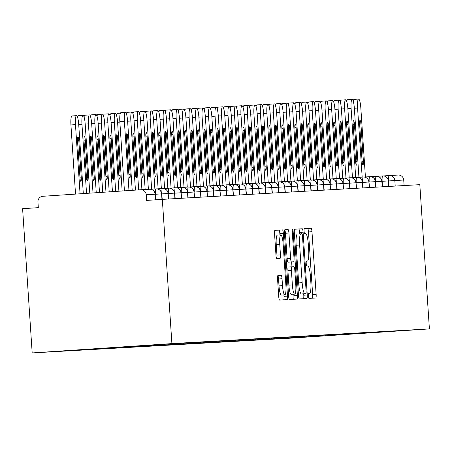 <?xml version="1.0" encoding="UTF-8"?>
<svg xmlns="http://www.w3.org/2000/svg" width="452" height="452" viewBox="0 0 452 452"><rect width="100%" height="100%" fill="white"/><g stroke="black" fill="none" stroke-linecap="round" stroke-linejoin="round"><path stroke-width="0.68" d="M308.377 295.975A2.446 0.446 86.2 0 0 308.987 298.388L315.739 298.004A3.497 0.638 86.2 0 0 315.745 298.004A3.497 0.638 86.2 0 0 316.146 294.478L311.976 231.712A3.497 0.638 86.2 0 0 311.112 228.26L304.354 228.65A2.446 0.446 86.2 0 0 304.072 231.113A2.446 0.446 86.2 0 0 304.676 233.531L305.552 233.481A11.181 2.04 86.2 0 1 308.326 244.521L308.676 249.753A11.181 2.04 86.2 0 1 307.383 261.024L306.507 261.075A2.446 0.446 86.2 0 0 306.224 263.544A2.446 0.446 86.2 0 0 306.829 265.957L307.705 265.912A11.181 2.04 86.2 0 1 310.484 276.952L310.829 282.184A11.181 2.04 86.2 0 1 309.541 293.455A11.181 2.04 86.2 0 0 309.541 293.455L308.659 293.506A2.446 0.446 86.2 0 0 308.377 295.975M277.957 275.483L277.957 275.483A3.497 0.638 86.2 0 0 277.556 279.008L278.726 296.619A3.497 0.638 86.2 0 0 279.59 300.066L287.093 299.636A3.497 0.638 86.2 0 0 287.099 299.636A3.497 0.638 86.2 0 0 287.5 296.116L283.331 233.351A3.497 0.638 86.2 0 0 282.466 229.898L274.963 230.328A3.497 0.638 86.2 0 0 274.957 230.328A3.497 0.638 86.2 0 0 274.556 233.848L275.969 255.12A3.497 0.638 86.2 0 0 276.839 258.572L280.048 258.386A3.497 0.638 86.2 0 0 280.455 254.866L279.754 244.317A9.351 1.706 86.2 0 1 280.828 234.893A9.351 1.706 86.2 0 1 283.155 244.12L285.896 285.444A9.351 1.706 86.2 0 1 284.822 294.868A9.351 1.706 86.2 0 1 282.494 285.636L282.037 278.748A3.497 0.638 86.2 0 0 281.172 275.302L277.957 275.483M307.383 261.024L306.473 261.087L307.383 261.024M419.818 184.665L429.4 328.898L171.901 343.605L162.319 199.372L419.818 184.665M298.501 295.489A3.497 0.638 86.2 0 0 299.371 298.936L306.868 298.512A3.497 0.638 86.2 0 0 306.874 298.512A3.497 0.638 86.2 0 0 307.275 294.986L303.106 232.221A3.497 0.638 86.2 0 0 302.241 228.768L294.738 229.198A3.497 0.638 86.2 0 0 294.732 229.198A3.497 0.638 86.2 0 0 294.331 232.718L298.501 295.489M293.15 231.74L297.388 295.551A3.497 0.638 86.2 0 1 296.987 299.071A3.497 0.638 86.2 0 0 296.987 299.071L289.478 299.501A3.497 0.638 86.2 0 1 288.613 296.054L284.444 233.283A3.497 0.638 86.2 0 1 284.845 229.763A3.497 0.638 86.2 0 0 284.845 229.763L288.06 229.576A3.497 0.638 86.2 0 1 288.924 233.029L290.619 258.482A3.497 0.638 86.2 0 0 291.483 261.934L293.614 261.815A3.497 0.638 86.2 0 0 294.02 258.29L292.258 231.791L293.15 231.74A2.446 0.446 86.2 0 0 292.54 229.322A2.446 0.446 86.2 0 0 292.258 231.791M162.319 199.372L146.601 200.422L146.222 194.739A5.339 5.249 -93.3 0 0 140.629 189.761L42.827 196.287A5.339 5.249 -93.3 0 0 37.94 201.965L38.318 207.649L22.6 208.7L32.182 352.933L171.901 343.605M32.182 352.933L289.681 338.22L429.4 328.898M325.4 335.198L324.948 335.847L386.042 331.627L155.686 344.791L79.959 349.763M324.948 335.847L316.722 336.316L317.287 335.661M305.891 337.006L316.722 336.316M305.897 337.039L313.095 336.525L310.247 336.689L310.812 336.034M299.416 337.378L310.247 336.689M299.416 337.412L306.62 336.893L303.767 337.056L304.332 336.401M292.936 337.746L303.767 337.056M292.941 337.78L300.139 337.265L297.292 337.429L297.857 336.774M286.461 338.119L297.292 337.429M286.461 338.152L293.659 337.633L290.811 337.797L291.376 337.141M279.98 338.486L290.811 337.797M279.98 338.52L287.184 338.006L284.331 338.169L284.896 337.514M273.505 338.859L284.331 338.169M273.505 338.893L280.703 338.373L277.856 338.537L278.421 337.881M267.025 339.226L277.856 338.537M267.025 339.26L274.228 338.746L271.375 338.91L271.94 338.254M260.544 339.599L271.375 338.91M260.55 339.633L267.748 339.113L264.9 339.277L265.465 338.621M254.069 339.966L264.9 339.277M254.069 340L261.273 339.486L258.42 339.65L258.985 338.994M247.589 340.339L258.42 339.65M247.594 340.373L254.792 339.853L251.945 340.017L252.51 339.362M241.114 340.706L251.945 340.017M241.114 340.74L248.317 340.226L245.464 340.39L246.029 339.729M234.633 341.079L245.464 340.39M234.639 341.113L241.837 340.593L238.989 340.757L239.554 340.102M228.158 341.446L238.989 340.757M228.158 341.48L235.362 340.966L232.509 341.13L233.074 340.469M221.678 341.819L232.509 341.13M221.683 341.853L228.881 341.333L226.028 341.497L226.599 340.842M215.203 342.187L226.028 341.497M215.203 342.221L222.401 341.706L219.553 341.87L220.118 341.209M208.722 342.559L219.553 341.87M208.722 342.593L215.926 342.074L213.073 342.237L213.638 341.582M202.242 342.927L213.073 342.237M202.247 342.961L209.445 342.446L206.598 342.61L207.163 341.949M195.767 343.3L206.598 342.61M195.767 343.334L202.971 342.814L200.117 342.978L200.682 342.322M189.286 343.667L200.117 342.978M189.292 343.701L196.49 343.187L193.642 343.351L194.207 342.689M182.811 344.04L193.642 343.351M182.811 344.074L190.015 343.554L187.162 343.718L187.727 343.062M176.331 344.407L187.162 343.718M176.337 344.441L183.535 343.927L180.687 344.091L181.252 343.43M169.856 344.774L180.687 344.091M169.856 344.814L177.06 344.294L174.206 344.458L174.771 343.802M163.375 345.147L174.206 344.458M163.381 345.181L170.579 344.667L167.732 344.831L168.297 344.17M156.9 345.514L167.732 344.831M156.9 345.554L164.099 345.034L161.251 345.198L161.816 344.543M150.42 345.887L161.251 345.198M150.42 345.921L157.624 345.407L154.77 345.571L155.335 344.91M143.945 346.255L154.77 345.571M143.945 346.294L151.143 345.774L148.296 345.938L148.861 345.283M137.464 346.627L148.296 345.938M137.464 346.661L144.668 346.147L141.815 346.311L142.38 345.65M130.984 346.995L141.815 346.311M130.99 347.034L138.188 346.514L135.34 346.678L135.899 346.029M124.509 347.368L135.34 346.678M124.509 347.402L131.713 346.887L128.86 347.051L129.362 346.464M118.028 347.735L128.86 347.051M118.034 347.774L125.232 347.255L122.385 347.418L122.825 346.904M111.554 348.108L122.385 347.418M111.554 348.142L118.757 347.628L115.904 347.791L116.294 347.339M105.073 348.475L115.904 347.791M105.079 348.515L112.277 347.995L109.429 348.159L109.757 347.774M98.598 348.848L109.429 348.159M98.598 348.882L105.802 348.368L102.949 348.532L103.225 348.209M92.118 349.215L102.949 348.532M92.123 349.255L99.321 348.735L96.688 348.645M85.643 349.588L96.474 348.899M85.643 349.622L92.841 349.108L90.151 349.085M79.162 349.955L89.993 349.272M79.162 349.995L83.62 349.52M72.687 350.328L83.513 349.639M72.687 350.362L79.885 349.848M99.321 348.735L99.564 348.452M105.802 348.368L106.101 348.017M112.277 347.995L112.633 347.582M118.757 347.628L119.17 347.147M125.232 347.255L125.701 346.712M131.713 346.887L132.238 346.272M138.188 346.514L138.753 345.859M144.668 346.147L145.233 345.486M151.143 345.774L151.714 345.113M157.624 345.407L158.194 344.746M164.099 345.034L164.669 344.373M170.579 344.667L171.15 344.006M177.06 344.294L177.625 343.633M183.535 343.927L184.105 343.266M190.015 343.554L190.58 342.893M196.49 343.187L197.061 342.526M202.971 342.814L203.536 342.153M209.445 342.446L210.016 341.785M215.926 342.074L216.491 341.413M222.401 341.706L222.972 341.045M228.881 341.333L229.452 340.672M235.362 340.966L235.927 340.305M241.837 340.593L242.408 339.932M248.317 340.226L248.882 339.565M254.792 339.853L255.363 339.198M261.273 339.486L261.838 338.825M267.748 339.113L268.318 338.458M274.228 338.746L274.793 338.085M280.703 338.373L281.274 337.717M287.184 338.006L287.755 337.345M293.659 337.633L294.229 336.977M300.139 337.265L300.71 336.604M306.62 336.893L307.185 336.237M404.094 185.563L403.726 180.032L394.833 180.534L395.201 186.071M389.336 175.551L398.133 175.048A5.339 5.249 86.7 0 1 398.178 175.048A5.339 5.249 86.7 0 1 403.726 180.032M313.095 336.525L313.665 335.864M388.692 186.444L388.324 180.907A5.339 5.249 -93.3 0 0 382.776 175.924A5.339 5.249 -93.3 0 0 382.731 175.93L377.064 176.308M382.211 186.812L381.844 181.28A5.339 5.249 -93.3 0 0 376.301 176.297A5.339 5.249 -93.3 0 0 376.25 176.297L370.583 176.675M375.736 187.184L375.369 181.647A5.339 5.249 -93.3 0 0 369.821 176.664A5.339 5.249 -93.3 0 0 369.776 176.67L364.109 177.048M369.256 187.552L368.888 182.02A5.339 5.249 -93.3 0 0 363.346 177.037A5.339 5.249 -93.3 0 0 363.295 177.037L357.628 177.416M362.781 187.925L362.408 182.388A5.339 5.249 -93.3 0 0 356.814 177.41L351.153 177.789M356.3 188.292L355.933 182.761A5.339 5.249 -93.3 0 0 350.39 177.777A5.339 5.249 -93.3 0 0 350.34 177.777L344.673 178.156M349.82 188.665L349.452 183.128A5.339 5.249 -93.3 0 0 343.859 178.15L338.198 178.529M343.345 189.032L342.978 183.501A5.339 5.249 -93.3 0 0 337.435 178.517A5.339 5.249 -93.3 0 0 337.384 178.517L331.717 178.896M336.864 189.405L336.497 183.868A5.339 5.249 -93.3 0 0 330.904 178.89L325.242 179.269M330.389 189.772L330.022 184.241A5.339 5.249 -93.3 0 0 324.474 179.258A5.339 5.249 -93.3 0 0 324.429 179.258L318.762 179.636M323.909 190.145L323.542 184.608A5.339 5.249 -93.3 0 0 317.948 179.63L312.287 180.009M317.434 190.512L317.067 184.981A5.339 5.249 -93.3 0 0 311.518 179.998A5.339 5.249 -93.3 0 0 311.473 179.998L305.806 180.376M310.953 190.885L310.586 185.348A5.339 5.249 -93.3 0 0 304.993 180.371L299.326 180.749M304.478 191.252L304.111 185.721A5.339 5.249 -93.3 0 0 298.563 180.738A5.339 5.249 -93.3 0 0 298.518 180.738L292.851 181.116M297.998 191.625L297.631 186.088A5.339 5.249 -93.3 0 0 292.037 181.111L286.37 181.489M291.517 191.993L291.15 186.461A5.339 5.249 -93.3 0 0 285.607 181.478A5.339 5.249 -93.3 0 0 285.557 181.478L279.895 181.857M285.042 192.366L284.675 186.829A5.339 5.249 -93.3 0 0 279.082 181.851L273.415 182.229M278.562 192.733L278.195 187.201A5.339 5.249 -93.3 0 0 272.652 182.218A5.339 5.249 -93.3 0 0 272.601 182.218L266.94 182.597M272.087 193.106L271.72 187.569A5.339 5.249 -93.3 0 0 266.126 182.591L260.459 182.97M265.606 193.473L265.239 187.942A5.339 5.249 -93.3 0 0 259.697 182.958A5.339 5.249 -93.3 0 0 259.646 182.958L253.984 183.337M259.132 193.846L258.764 188.309A5.339 5.249 -93.3 0 0 253.216 183.326A5.339 5.249 -93.3 0 0 253.171 183.331L247.504 183.71M252.651 194.213L252.284 188.682A5.339 5.249 -93.3 0 0 246.741 183.698A5.339 5.249 -93.3 0 0 246.69 183.698L241.029 184.077M246.176 194.586L245.809 189.049A5.339 5.249 -93.3 0 0 240.261 184.066A5.339 5.249 -93.3 0 0 240.215 184.071L234.548 184.45M239.696 194.953L239.328 189.422A5.339 5.249 -93.3 0 0 233.786 184.439A5.339 5.249 -93.3 0 0 233.735 184.439L228.068 184.817M233.221 195.326L232.848 189.789A5.339 5.249 -93.3 0 0 227.305 184.806A5.339 5.249 -93.3 0 0 227.26 184.811L221.593 185.19M226.74 195.693L226.373 190.162A5.339 5.249 -93.3 0 0 220.83 185.179A5.339 5.249 -93.3 0 0 220.779 185.179L215.112 185.557M220.26 196.066L219.892 190.529A5.339 5.249 -93.3 0 0 214.299 185.552L208.638 185.93M213.785 196.434L213.417 190.902A5.339 5.249 -93.3 0 0 207.875 185.919A5.339 5.249 -93.3 0 0 207.824 185.919L202.157 186.297M207.304 196.806L206.937 191.269A5.339 5.249 -93.3 0 0 201.343 186.292L195.682 186.67M200.829 197.174L200.462 191.642A5.339 5.249 -93.3 0 0 194.919 186.659A5.339 5.249 -93.3 0 0 194.868 186.659L189.202 187.038M194.349 197.547L193.981 192.01A5.339 5.249 -93.3 0 0 188.388 187.032L182.727 187.41M187.874 197.914L187.507 192.382A5.339 5.249 -93.3 0 0 181.958 187.399A5.339 5.249 -93.3 0 0 181.913 187.399L176.246 187.778M181.393 198.287L181.026 192.75A5.339 5.249 -93.3 0 0 175.432 187.772L169.766 188.151M174.918 198.654L174.551 193.123A5.339 5.249 -93.3 0 0 169.003 188.139A5.339 5.249 -93.3 0 0 168.958 188.139L163.291 188.518M168.438 199.027L168.071 193.49A5.339 5.249 -93.3 0 0 162.477 188.512L156.81 188.891M161.963 199.4L161.59 193.863A5.339 5.249 -93.3 0 0 156.047 188.879A5.339 5.249 -93.3 0 0 155.996 188.879L150.335 189.258M312.332 298.196A3.497 0.638 86.2 0 0 312.654 294.71L308.484 231.944A3.497 0.638 86.2 0 0 307.614 228.497L304.281 228.684M299.704 233.825L299.614 232.452A3.497 0.638 86.2 0 0 298.744 229L294.647 229.237M303.462 298.704A3.497 0.638 86.2 0 0 303.784 295.218L303.687 293.811M302.354 293.902L305.846 293.67A2.446 0.446 86.2 0 0 306.128 291.201L302.473 236.108A2.446 0.446 86.2 0 0 301.863 233.69L300.942 233.74A11.181 2.04 86.2 0 0 300.936 233.74A11.181 2.04 86.2 0 0 299.648 245.018L302.151 282.675A11.181 2.04 86.2 0 0 304.925 293.721L301.433 293.953L304.925 293.721M297.444 233.978L297.45 233.978A11.181 2.04 86.2 0 0 297.444 233.978A11.181 2.04 86.2 0 0 296.156 245.25L299.648 245.018M301.433 293.953A11.181 2.04 86.2 0 1 298.659 282.912L296.156 245.25M290.122 262.047L287.992 262.166A3.497 0.638 86.2 0 1 287.127 258.719L285.432 233.26A3.497 0.638 86.2 0 0 284.698 229.876M291.647 261.945L291.969 266.81M293.789 294.19L293.896 295.783L297.388 295.551M292.371 284.901A9.351 1.706 86.2 0 0 294.693 294.128A9.351 1.706 86.2 0 0 295.772 284.703L294.806 270.143A3.497 0.638 86.2 0 0 293.941 266.697L291.811 266.816A3.497 0.638 86.2 0 0 291.806 266.816A3.497 0.638 86.2 0 0 291.404 270.341L292.371 284.901L288.879 285.133A9.351 1.706 86.2 0 0 291.201 294.365L294.693 294.128M291.811 266.816L288.314 267.053A3.497 0.638 86.2 0 0 287.913 270.573L291.404 270.341M288.879 285.133L287.913 270.573M293.574 299.269A3.497 0.638 86.2 0 0 293.896 295.783M284.822 294.868L281.325 295.099A9.351 1.706 86.2 0 1 279.003 285.873L278.545 278.986A3.497 0.638 86.2 0 0 277.81 275.596M280.828 234.893L277.336 235.125A9.351 1.706 86.2 0 0 276.257 244.549L279.754 244.317M276.703 258.504A3.497 0.638 86.2 0 0 276.957 255.097L276.257 244.549M279.929 234.95L279.839 233.582A3.497 0.638 86.2 0 0 278.969 230.13L274.873 230.367M283.686 299.834A3.497 0.638 86.2 0 0 284.009 296.348L283.912 294.93M353.227 101.163A8.899 1.622 -93.8 0 1 354.069 99.372L358.611 99.067A8.899 1.622 86.2 0 0 357.583 108.039L354.345 108.26M365.414 176.958L360.82 107.858A8.899 1.622 86.2 0 0 358.611 99.067M362.171 177.116L357.583 108.039M360.911 123.899L363.391 161.2A3.559 0.65 -93.8 0 1 362.979 164.788A3.559 0.65 -93.8 0 1 362.092 161.274L359.617 123.972A3.559 0.65 -93.8 0 1 360.029 120.385A3.559 0.65 -93.8 0 1 360.911 123.899L359.617 123.984M346.746 101.53A8.899 1.622 -93.8 0 1 347.594 99.739L352.131 99.44A8.899 1.622 86.2 0 0 351.108 108.412L347.87 108.627M358.933 177.331L354.345 108.226A8.899 1.622 86.2 0 0 352.131 99.44M355.696 177.483L351.108 108.412M354.436 124.266L356.911 161.573A3.559 0.65 -93.8 0 1 356.504 165.161A3.559 0.65 -93.8 0 1 355.617 161.647L353.136 124.345A3.559 0.65 -93.8 0 1 353.549 120.752A3.559 0.65 -93.8 0 1 354.436 124.266L353.142 124.356M340.271 101.903A8.899 1.622 -93.8 0 1 341.113 100.112L345.656 99.807A8.899 1.622 86.2 0 0 344.627 108.779L341.39 109M352.458 177.698L347.865 108.599A8.899 1.622 86.2 0 0 345.656 99.807M349.215 177.856L344.627 108.779M347.955 124.639L350.436 161.94A3.559 0.65 -93.8 0 1 350.023 165.528A3.559 0.65 -93.8 0 1 349.136 162.014L346.661 124.712A3.559 0.65 -93.8 0 1 347.074 121.125A3.559 0.65 -93.8 0 1 347.955 124.639L346.661 124.724M333.791 102.271A8.899 1.622 -93.8 0 1 334.633 100.48L339.175 100.18A8.899 1.622 86.2 0 0 338.147 109.152L334.915 109.367M345.978 178.071L341.39 108.966A8.899 1.622 86.2 0 0 339.175 100.18M342.735 178.224L338.147 109.152M341.48 125.006L343.955 162.313A3.559 0.65 -93.8 0 1 343.543 165.901A3.559 0.65 -93.8 0 1 342.661 162.387L340.181 125.085A3.559 0.65 -93.8 0 1 340.593 121.492A3.559 0.65 -93.8 0 1 341.48 125.006L340.181 125.097M327.316 102.644A8.899 1.622 -93.8 0 1 328.158 100.852L332.7 100.547A8.899 1.622 86.2 0 0 331.672 109.52L328.434 109.74M339.503 178.438L334.909 109.339A8.899 1.622 86.2 0 0 332.7 100.547M336.26 178.596L331.672 109.52M335 125.379L337.48 162.68A3.559 0.65 -93.8 0 1 337.068 166.268A3.559 0.65 -93.8 0 1 336.181 162.754L333.706 125.453A3.559 0.65 -93.8 0 1 334.113 121.865A3.559 0.65 -93.8 0 1 335 125.379L333.706 125.464M320.835 103.011A8.899 1.622 -93.8 0 1 321.677 101.22L326.22 100.92A8.899 1.622 86.2 0 0 325.191 109.892L321.954 110.107M333.022 178.811L328.434 109.706A8.899 1.622 86.2 0 0 326.22 100.92M329.779 178.964L325.191 109.892M328.525 125.746L331 163.053A3.559 0.65 -93.8 0 1 330.587 166.641A3.559 0.65 -93.8 0 1 329.706 163.127L327.225 125.825A3.559 0.65 -93.8 0 1 327.638 122.232A3.559 0.65 -93.8 0 1 328.525 125.746L327.225 125.837M314.355 103.384A8.899 1.622 -93.8 0 1 315.202 101.593L319.739 101.288A8.899 1.622 86.2 0 0 318.716 110.26L315.479 110.48M326.542 179.178L321.954 110.079A8.899 1.622 86.2 0 0 319.739 101.288M323.304 179.337L318.716 110.26M322.044 126.119L324.525 163.421A3.559 0.65 -93.8 0 1 324.112 167.008A3.559 0.65 -93.8 0 1 323.225 163.494L320.75 126.193A3.559 0.65 -93.8 0 1 321.157 122.605A3.559 0.65 -93.8 0 1 322.044 126.119L320.75 126.204M307.88 103.751A8.899 1.622 -93.8 0 1 308.722 101.96L313.264 101.66A8.899 1.622 86.2 0 0 312.236 110.633L308.998 110.847M320.067 179.551L315.473 110.446A8.899 1.622 86.2 0 0 313.264 101.66M316.824 179.704L312.236 110.633M315.564 126.487L318.044 163.793A3.559 0.65 -93.8 0 1 317.632 167.381A3.559 0.65 -93.8 0 1 316.75 163.867L314.27 126.566A3.559 0.65 -93.8 0 1 314.682 122.972A3.559 0.65 -93.8 0 1 315.564 126.487L314.27 126.577M301.399 104.124A8.899 1.622 -93.8 0 1 302.247 102.333L306.784 102.028A8.899 1.622 86.2 0 0 305.761 111L302.524 111.22M313.586 179.919L308.998 110.819A8.899 1.622 86.2 0 0 306.784 102.028M310.349 180.077L305.761 111M309.089 126.859L311.564 164.161A3.559 0.65 -93.8 0 1 311.157 167.748A3.559 0.65 -93.8 0 1 310.27 164.234L307.795 126.933A3.559 0.65 -93.8 0 1 308.202 123.345A3.559 0.65 -93.8 0 1 309.089 126.859L307.795 126.944M294.924 104.491A8.899 1.622 -93.8 0 1 295.766 102.7L300.309 102.401A8.899 1.622 86.2 0 0 299.281 111.373L296.043 111.587M307.111 180.291L302.518 111.186A8.899 1.622 86.2 0 0 300.309 102.401M303.868 180.444L299.281 111.373M302.608 127.227L305.089 164.534A3.559 0.65 -93.8 0 1 304.676 168.121A3.559 0.65 -93.8 0 1 303.795 164.607L301.314 127.306A3.559 0.65 -93.8 0 1 301.727 123.712A3.559 0.65 -93.8 0 1 302.608 127.227L301.314 127.317M288.444 104.864A8.899 1.622 -93.8 0 1 289.291 103.073L293.828 102.768A8.899 1.622 86.2 0 0 292.806 111.74L289.568 111.96M300.631 180.659L296.043 111.559A8.899 1.622 86.2 0 0 293.828 102.768M297.393 180.817L292.806 111.74M296.133 127.6L298.608 164.901A3.559 0.65 -93.8 0 1 298.201 168.489A3.559 0.65 -93.8 0 1 297.314 164.974L294.834 127.673A3.559 0.65 -93.8 0 1 295.246 124.085A3.559 0.65 -93.8 0 1 296.133 127.6L294.84 127.684M281.969 105.231A8.899 1.622 -93.8 0 1 282.811 103.44L287.353 103.141A8.899 1.622 86.2 0 0 286.325 112.113L283.088 112.328M294.156 181.032L289.562 111.926A8.899 1.622 86.2 0 0 287.353 103.141M290.913 181.184L286.325 112.113M289.653 127.967L292.133 165.274A3.559 0.65 -93.8 0 1 291.721 168.862A3.559 0.65 -93.8 0 1 290.834 165.347L288.359 128.046A3.559 0.65 -93.8 0 1 288.772 124.453A3.559 0.65 -93.8 0 1 289.653 127.967L288.359 128.057M275.488 105.604A8.899 1.622 -93.8 0 1 276.336 103.813L280.873 103.508A8.899 1.622 86.2 0 0 279.844 112.48L276.613 112.701M287.675 181.399L283.088 112.299A8.899 1.622 86.2 0 0 280.873 103.508M284.432 181.557L279.844 112.48M283.178 128.34L285.653 165.641A3.559 0.65 -93.8 0 1 285.246 169.229A3.559 0.65 -93.8 0 1 284.359 165.714L281.878 128.413A3.559 0.65 -93.8 0 1 282.291 124.825A3.559 0.65 -93.8 0 1 283.178 128.34L281.884 128.424M269.013 105.971A8.899 1.622 -93.8 0 1 269.855 104.18L274.398 103.881A8.899 1.622 86.2 0 0 273.37 112.853L270.132 113.068M281.2 181.772L276.607 112.667A8.899 1.622 86.2 0 0 274.398 103.881M277.957 181.924L273.37 112.853M276.697 128.707L279.178 166.014A3.559 0.65 -93.8 0 1 278.765 169.602A3.559 0.65 -93.8 0 1 277.878 166.087L275.404 128.786A3.559 0.65 -93.8 0 1 275.816 125.193A3.559 0.65 -93.8 0 1 276.697 128.707L275.404 128.797M262.533 106.344A8.899 1.622 -93.8 0 1 263.375 104.553L267.917 104.248A8.899 1.622 86.2 0 0 266.889 113.22L263.652 113.441M274.72 182.139L270.132 113.04A8.899 1.622 86.2 0 0 267.917 104.248M271.477 182.297L266.889 113.22M270.223 129.08L272.697 166.381A3.559 0.65 -93.8 0 1 272.285 169.969A3.559 0.65 -93.8 0 1 271.403 166.455L268.923 129.153A3.559 0.65 -93.8 0 1 269.335 125.566A3.559 0.65 -93.8 0 1 270.223 129.08L268.923 129.165M256.058 106.712A8.899 1.622 -93.8 0 1 256.9 104.92L261.442 104.621A8.899 1.622 86.2 0 0 260.414 113.593L257.177 113.808M268.239 182.512L263.652 113.407A8.899 1.622 86.2 0 0 261.442 104.621M265.002 182.664L260.414 113.593M263.742 129.447L266.222 166.754A3.559 0.65 -93.8 0 1 265.81 170.342A3.559 0.65 -93.8 0 1 264.923 166.828L262.448 129.526A3.559 0.65 -93.8 0 1 262.855 125.933A3.559 0.65 -93.8 0 1 263.742 129.447L262.448 129.538M249.577 107.084A8.899 1.622 -93.8 0 1 250.419 105.293L254.962 104.988A8.899 1.622 86.2 0 0 253.934 113.96L250.696 114.181M261.764 182.879L257.177 113.78A8.899 1.622 86.2 0 0 254.962 104.988M258.521 183.037L253.934 113.96M257.267 129.82L259.742 167.121A3.559 0.65 -93.8 0 1 259.329 170.709A3.559 0.65 -93.8 0 1 258.448 167.195L255.968 129.893A3.559 0.65 -93.8 0 1 256.38 126.306A3.559 0.65 -93.8 0 1 257.267 129.82L255.968 129.905M243.097 107.452A8.899 1.622 -93.8 0 1 243.944 105.661L248.481 105.361A8.899 1.622 86.2 0 0 247.459 114.333L244.221 114.548M255.284 183.252L250.696 114.147A8.899 1.622 86.2 0 0 248.481 105.361M252.046 183.405L247.459 114.333M250.787 130.187L253.261 167.494A3.559 0.65 -93.8 0 1 252.854 171.082A3.559 0.65 -93.8 0 1 251.967 167.568L249.493 130.266A3.559 0.65 -93.8 0 1 249.899 126.673A3.559 0.65 -93.8 0 1 250.787 130.187L249.493 130.278M236.622 107.825A8.899 1.622 -93.8 0 1 237.464 106.034L242.006 105.728A8.899 1.622 86.2 0 0 240.978 114.701L237.741 114.921M248.809 183.619L244.216 114.52A8.899 1.622 86.2 0 0 242.006 105.728M245.566 183.778L240.978 114.701M244.306 130.56L246.786 167.862A3.559 0.65 -93.8 0 1 246.374 171.449A3.559 0.65 -93.8 0 1 245.492 167.935L243.012 130.634A3.559 0.65 -93.8 0 1 243.425 127.046A3.559 0.65 -93.8 0 1 244.306 130.56L243.012 130.645M230.141 108.192A8.899 1.622 -93.8 0 1 230.989 106.401L235.526 106.101A8.899 1.622 86.2 0 0 234.503 115.074L231.266 115.288M242.328 183.992L237.741 114.887A8.899 1.622 86.2 0 0 235.526 106.101M239.091 184.145L234.503 115.074M237.831 130.927L240.306 168.234A3.559 0.65 -93.8 0 1 239.899 171.822A3.559 0.65 -93.8 0 1 239.012 168.308L236.537 131.007A3.559 0.65 -93.8 0 1 236.944 127.413A3.559 0.65 -93.8 0 1 237.831 130.927L236.537 131.018M223.667 108.565A8.899 1.622 -93.8 0 1 224.508 106.774L229.051 106.469A8.899 1.622 86.2 0 0 228.023 115.441L224.785 115.661M235.854 184.359L231.26 115.26A8.899 1.622 86.2 0 0 229.051 106.469M232.61 184.518L228.023 115.441M231.351 131.3L233.831 168.602A3.559 0.65 -93.8 0 1 233.418 172.189A3.559 0.65 -93.8 0 1 232.537 168.675L230.057 131.374A3.559 0.65 -93.8 0 1 230.469 127.786A3.559 0.65 -93.8 0 1 231.351 131.3L230.057 131.385M217.186 108.932A8.899 1.622 -93.8 0 1 218.033 107.141L222.57 106.841A8.899 1.622 86.2 0 0 221.548 115.814L218.31 116.028M229.373 184.732L224.785 115.627A8.899 1.622 86.2 0 0 222.57 106.841M226.136 184.885L221.548 115.814M224.876 131.668L227.35 168.969A3.559 0.65 -93.8 0 1 226.944 172.562A3.559 0.65 -93.8 0 1 226.056 169.048L223.576 131.747A3.559 0.65 -93.8 0 1 223.989 128.153A3.559 0.65 -93.8 0 1 224.876 131.668L223.582 131.758M210.711 109.305A8.899 1.622 -93.8 0 1 211.553 107.514L216.096 107.209A8.899 1.622 86.2 0 0 215.067 116.181L211.83 116.401M222.898 185.1L218.305 116A8.899 1.622 86.2 0 0 216.096 107.209M219.655 185.258L215.067 116.181M218.395 132.04L220.875 169.342A3.559 0.65 -93.8 0 1 220.463 172.93A3.559 0.65 -93.8 0 1 219.576 169.415L217.101 132.114A3.559 0.65 -93.8 0 1 217.514 128.526A3.559 0.65 -93.8 0 1 218.395 132.04L217.101 132.125M204.231 109.672A8.899 1.622 -93.8 0 1 205.072 107.881L209.615 107.582A8.899 1.622 86.2 0 0 208.587 116.554L205.355 116.769M216.418 185.473L211.83 116.367A8.899 1.622 86.2 0 0 209.615 107.582M213.174 185.625L208.587 116.554M211.92 132.408L214.395 169.709A3.559 0.65 -93.8 0 1 213.982 173.302A3.559 0.65 -93.8 0 1 213.101 169.788L210.621 132.487A3.559 0.65 -93.8 0 1 211.033 128.893A3.559 0.65 -93.8 0 1 211.92 132.408L210.626 132.498M197.756 110.045A8.899 1.622 -93.8 0 1 198.597 108.254L203.14 107.949A8.899 1.622 86.2 0 0 202.112 116.921L198.874 117.141M209.943 185.84L205.349 116.74A8.899 1.622 86.2 0 0 203.14 107.949M206.7 185.998L202.112 116.921M205.44 132.781L207.92 170.082A3.559 0.65 -93.8 0 1 207.508 173.67A3.559 0.65 -93.8 0 1 206.62 170.155L204.146 132.854A3.559 0.65 -93.8 0 1 204.553 129.266A3.559 0.65 -93.8 0 1 205.44 132.781L204.146 132.865M191.275 110.412A8.899 1.622 -93.8 0 1 192.117 108.621L196.66 108.322A8.899 1.622 86.2 0 0 195.631 117.294L192.394 117.509M203.462 186.213L198.874 117.108A8.899 1.622 86.2 0 0 196.66 108.322M200.219 186.365L195.631 117.294M198.965 133.148L201.439 170.449A3.559 0.65 -93.8 0 1 201.027 174.043A3.559 0.65 -93.8 0 1 200.146 170.528L197.665 133.227A3.559 0.65 -93.8 0 1 198.078 129.634A3.559 0.65 -93.8 0 1 198.965 133.148L197.665 133.238M184.8 110.785A8.899 1.622 -93.8 0 1 185.642 108.994L190.185 108.689A8.899 1.622 86.2 0 0 189.156 117.661L185.919 117.882M196.982 186.58L192.394 117.48A8.899 1.622 86.2 0 0 190.185 108.689M193.744 186.738L189.156 117.661M192.484 133.521L194.965 170.822A3.559 0.65 -93.8 0 1 194.552 174.41A3.559 0.65 -93.8 0 1 193.665 170.896L191.19 133.594A3.559 0.65 -93.8 0 1 191.597 130.006A3.559 0.65 -93.8 0 1 192.484 133.521L191.19 133.606M178.32 111.152A8.899 1.622 -93.8 0 1 179.161 109.361L183.704 109.062A8.899 1.622 86.2 0 0 182.676 118.034L179.438 118.249M190.507 186.953L185.919 117.848A8.899 1.622 86.2 0 0 183.704 109.062M187.264 187.105L182.676 118.034M186.004 133.888L188.484 171.189A3.559 0.65 -93.8 0 1 188.072 174.783A3.559 0.65 -93.8 0 1 187.19 171.268L184.71 133.967A3.559 0.65 -93.8 0 1 185.122 130.374A3.559 0.65 -93.8 0 1 186.004 133.888L184.71 133.978M171.839 111.525A8.899 1.622 -93.8 0 1 172.687 109.734L177.224 109.429A8.899 1.622 86.2 0 0 176.201 118.401L172.963 118.622M184.026 187.32L179.438 118.221A8.899 1.622 86.2 0 0 177.224 109.429M180.789 187.478L176.201 118.401M179.529 134.261L182.003 171.562A3.559 0.65 -93.8 0 1 181.597 175.15A3.559 0.65 -93.8 0 1 180.71 171.636L178.235 134.334A3.559 0.65 -93.8 0 1 178.642 130.747A3.559 0.65 -93.8 0 1 179.529 134.261L178.235 134.346M116.463 115.158A8.899 1.622 -93.8 0 1 117.305 113.367L120.39 113.158M165.364 111.893A8.899 1.622 -93.8 0 1 166.206 110.102L170.749 109.802A8.899 1.622 86.2 0 0 169.72 118.774L166.483 118.989M177.551 187.693L172.958 118.588A8.899 1.622 86.2 0 0 170.749 109.802M174.308 187.846L169.72 118.774M173.048 134.628L175.529 171.929A3.559 0.65 -93.8 0 1 175.116 175.523A3.559 0.65 -93.8 0 1 174.235 172.009L171.754 134.702A3.559 0.65 -93.8 0 1 172.167 131.114A3.559 0.65 -93.8 0 1 173.048 134.628L171.754 134.719M122.147 190.993L117.582 122.221A8.899 1.622 86.2 0 0 115.367 113.435A8.899 1.622 86.2 0 0 114.339 122.407L118.91 191.207M109.983 115.526A8.899 1.622 -93.8 0 1 110.825 113.734L115.367 113.435M118.853 175.642A3.559 0.65 86.2 0 0 119.735 179.156A3.559 0.65 86.2 0 0 120.147 175.568L117.673 138.267A3.559 0.65 86.2 0 0 116.785 134.747A3.559 0.65 86.2 0 0 116.373 138.34L118.853 175.642M158.884 112.265A8.899 1.622 -93.8 0 1 159.731 110.474L164.268 110.169A8.899 1.622 86.2 0 0 163.245 119.142L160.008 119.362M171.071 188.06L166.483 118.961A8.899 1.622 86.2 0 0 164.268 110.169M167.833 188.218L163.245 119.142M166.573 135.001L169.048 172.302A3.559 0.65 -93.8 0 1 168.641 175.89A3.559 0.65 -93.8 0 1 167.754 172.376L165.279 135.075A3.559 0.65 -93.8 0 1 165.686 131.487A3.559 0.65 -93.8 0 1 166.573 135.001L165.279 135.086M115.672 191.428L111.102 122.594A8.899 1.622 86.2 0 0 108.892 113.802A8.899 1.622 86.2 0 0 107.864 122.774L112.435 191.642M103.508 115.898A8.899 1.622 -93.8 0 1 104.35 114.107L108.892 113.802M112.373 176.009A3.559 0.65 86.2 0 0 113.26 179.523A3.559 0.65 86.2 0 0 113.672 175.935L111.192 138.634A3.559 0.65 86.2 0 0 110.305 135.12A3.559 0.65 86.2 0 0 109.898 138.707L112.373 176.009M152.409 112.633A8.899 1.622 -93.8 0 1 153.251 110.842L157.793 110.542A8.899 1.622 86.2 0 0 156.765 119.514L153.527 119.729M164.596 188.433L160.002 119.328A8.899 1.622 86.2 0 0 157.793 110.542M161.353 188.586L156.765 119.514M160.093 135.368L162.573 172.67A3.559 0.65 -93.8 0 1 162.161 176.263A3.559 0.65 -93.8 0 1 161.274 172.749L158.799 135.442A3.559 0.65 -93.8 0 1 159.211 131.854A3.559 0.65 -93.8 0 1 160.093 135.368L158.799 135.459M109.198 191.857L104.627 122.961A8.899 1.622 86.2 0 0 102.412 114.175A8.899 1.622 86.2 0 0 101.384 123.147L105.966 192.072M97.027 116.266A8.899 1.622 -93.8 0 1 97.869 114.475L102.412 114.175M105.898 176.382A3.559 0.65 86.2 0 0 106.779 179.896A3.559 0.65 86.2 0 0 107.192 176.308L104.717 139.007A3.559 0.65 86.2 0 0 103.83 135.487A3.559 0.65 86.2 0 0 103.418 139.08L105.898 176.382L107.192 176.308M145.928 113.006A8.899 1.622 -93.8 0 1 146.776 111.215L151.313 110.909A8.899 1.622 86.2 0 0 150.29 119.882L147.053 120.102M158.115 188.8L153.527 119.701A8.899 1.622 86.2 0 0 151.313 110.909M154.878 188.959L150.29 119.882M153.618 135.741L156.093 173.043A3.559 0.65 -93.8 0 1 155.686 176.63A3.559 0.65 -93.8 0 1 154.799 173.116L152.318 135.815A3.559 0.65 -93.8 0 1 152.731 132.227A3.559 0.65 -93.8 0 1 153.618 135.741L152.324 135.826M102.728 192.286L98.146 123.334A8.899 1.622 86.2 0 0 95.931 114.542A8.899 1.622 86.2 0 0 94.909 123.515L99.491 192.507M90.547 116.639A8.899 1.622 -93.8 0 1 91.394 114.848L95.931 114.542M99.417 176.749A3.559 0.65 86.2 0 0 100.304 180.263A3.559 0.65 86.2 0 0 100.711 176.675L98.237 139.374A3.559 0.65 86.2 0 0 97.349 135.86A3.559 0.65 86.2 0 0 96.943 139.448L99.417 176.749L100.711 176.675M139.453 113.373A8.899 1.622 -93.8 0 1 140.295 111.582L144.838 111.282A8.899 1.622 86.2 0 0 143.809 120.255L140.572 120.469M151.64 189.173L147.047 120.068A8.899 1.622 86.2 0 0 144.838 111.282M148.397 189.315L143.809 120.255M147.137 136.108L149.618 173.41A3.559 0.65 -93.8 0 1 149.205 177.003A3.559 0.65 -93.8 0 1 148.318 173.489L145.843 136.182A3.559 0.65 -93.8 0 1 146.256 132.594A3.559 0.65 -93.8 0 1 147.137 136.108L145.843 136.199M96.253 192.721L91.666 123.701A8.899 1.622 86.2 0 0 89.456 114.915A8.899 1.622 86.2 0 0 88.428 123.888L93.016 192.936M84.072 117.006A8.899 1.622 -93.8 0 1 84.914 115.215L89.456 114.915M92.942 177.122A3.559 0.65 86.2 0 0 93.824 180.636A3.559 0.65 86.2 0 0 94.236 177.048L91.756 139.747A3.559 0.65 86.2 0 0 90.875 136.227A3.559 0.65 86.2 0 0 90.462 139.821L92.942 177.122L94.236 177.048M132.973 113.746A8.899 1.622 -93.8 0 1 133.815 111.955L138.357 111.65A8.899 1.622 86.2 0 0 137.329 120.622L134.091 120.842M145.16 189.501L140.572 120.441A8.899 1.622 86.2 0 0 138.357 111.65M141.917 189.687L137.329 120.622M140.662 136.481L143.137 173.783A3.559 0.65 -93.8 0 1 142.725 177.37A3.559 0.65 -93.8 0 1 141.843 173.856L139.363 136.555A3.559 0.65 -93.8 0 1 139.775 132.967A3.559 0.65 -93.8 0 1 140.662 136.481L139.363 136.566M89.778 193.151L85.191 124.074A8.899 1.622 86.2 0 0 82.976 115.283A8.899 1.622 86.2 0 0 81.953 124.255L86.541 193.371M77.591 117.379A8.899 1.622 -93.8 0 1 78.439 115.588L82.976 115.283M86.462 177.489A3.559 0.65 86.2 0 0 87.349 181.003A3.559 0.65 86.2 0 0 87.756 177.416L85.281 140.114A3.559 0.65 86.2 0 0 84.394 136.6A3.559 0.65 86.2 0 0 83.987 140.188L86.462 177.489L87.756 177.416M126.498 114.113A8.899 1.622 -93.8 0 1 127.34 112.322L131.882 112.023A8.899 1.622 86.2 0 0 130.854 120.995L127.617 121.209M138.679 189.891L134.091 120.808A8.899 1.622 86.2 0 0 131.882 112.023M135.442 190.106L130.854 120.995M134.182 136.849L136.662 174.15A3.559 0.65 -93.8 0 1 136.25 177.743A3.559 0.65 -93.8 0 1 135.363 174.229L132.888 136.922A3.559 0.65 -93.8 0 1 133.295 133.334A3.559 0.65 -93.8 0 1 134.182 136.849L132.888 136.939M83.304 193.586L78.71 124.441A8.899 1.622 86.2 0 0 76.501 115.655A8.899 1.622 86.2 0 0 75.473 124.628L80.066 193.801M75.473 124.628L70.93 124.933A8.899 1.622 -93.8 0 1 71.958 115.955L76.501 115.655M79.987 177.862A3.559 0.65 86.2 0 0 80.868 181.376A3.559 0.65 86.2 0 0 81.281 177.789L78.801 140.487A3.559 0.65 86.2 0 0 77.919 136.967A3.559 0.65 86.2 0 0 77.507 140.561L79.987 177.862L81.281 177.789M70.93 124.933L75.529 194.106M119.836 121.667A8.899 1.622 -93.8 0 1 120.859 112.695L125.402 112.39A8.899 1.622 86.2 0 0 124.373 121.362L119.836 121.667L124.43 190.84M132.204 190.32L127.617 121.181A8.899 1.622 86.2 0 0 125.402 112.39M128.967 190.541L124.373 121.362M127.707 137.222L130.182 174.523A3.559 0.65 -93.8 0 1 129.769 178.111A3.559 0.65 -93.8 0 1 128.888 174.596L126.407 137.295A3.559 0.65 -93.8 0 1 126.82 133.707A3.559 0.65 -93.8 0 1 127.707 137.222L126.407 137.306M398.178 175.048L389.291 175.557A5.339 5.339 0 0 0 389.24 175.557L383.545 175.935L389.234 175.557A5.339 5.249 86.7 0 1 389.291 175.557A5.339 5.249 86.7 0 1 394.833 180.534L388.415 180.958M140.73 189.755L149.522 189.252A5.339 5.249 -93.3 0 1 149.572 189.247L140.679 189.755M155.488 199.829L155.115 194.23L146.222 194.739M155.115 194.23A5.339 5.249 -93.3 0 0 149.572 189.247A5.339 5.339 0 0 1 155.205 194.224L155.115 194.23M388.986 186.427L388.624 180.941A5.339 0.972 86.2 0 1 389.24 175.557M388.324 180.913L381.934 181.325M382.511 186.795L382.149 181.314A5.339 0.972 86.2 0 1 382.731 175.93M376.036 187.168L375.459 181.693M369.555 187.535L368.979 182.066M363.075 187.908L362.504 182.433M356.6 188.275L356.023 182.806M350.119 188.648L349.549 183.173M343.644 189.015L343.068 183.546M337.164 189.388L336.593 183.913M330.689 189.755L330.113 184.286M324.208 190.128L323.638 184.653M317.733 190.495L317.157 185.026M311.253 190.868L310.677 185.393M304.772 191.236L304.202 185.766M298.297 191.608L297.721 186.134M291.817 191.976L291.246 186.506M285.342 192.349L284.766 186.874M278.861 192.716L278.291 187.241M272.387 193.089L271.81 187.614M265.906 193.456L265.335 187.981M259.431 193.829L258.855 188.354M252.95 194.196L252.38 188.721M246.476 194.569L245.899 189.094M239.995 194.936L239.419 189.461M233.514 195.309L232.944 189.834M227.04 195.676L226.463 190.202M220.559 196.049L219.988 190.575M214.084 196.417L213.508 190.942M207.604 196.789L207.033 191.315M201.129 197.157L200.552 191.682M194.648 197.53L194.077 192.055M188.173 197.897L187.597 192.422M181.693 198.27L181.116 192.795M175.212 198.637L174.642 193.162M168.737 199.01L168.161 193.535M162.257 199.377L161.686 193.902M155.787 199.812L155.205 194.275M381.844 181.28L375.668 181.681A5.339 0.972 86.2 0 1 376.25 176.297M375.369 181.653L369.188 182.054A5.339 0.972 86.2 0 1 369.776 176.67M368.888 182.02L362.713 182.422A5.339 0.972 86.2 0 1 363.295 177.037M362.414 182.393L356.232 182.794M355.933 182.761L349.758 183.162A5.339 0.972 86.2 0 1 350.34 177.777M356.814 177.41A5.339 0.972 86.2 0 0 356.232 182.789M349.452 183.133L343.277 183.535A5.339 0.972 86.2 0 1 343.859 178.15M342.978 183.501L336.802 183.902A5.339 0.972 86.2 0 1 337.384 178.517M336.497 183.874L330.322 184.275A5.339 0.972 86.2 0 1 330.904 178.89M330.022 184.241L323.847 184.642M323.542 184.614L317.366 185.015A5.339 0.972 86.2 0 1 317.948 179.63M324.429 179.258A5.339 0.972 86.2 0 0 323.841 184.642M317.067 184.981L310.891 185.382A5.339 0.972 86.2 0 1 311.473 179.998M310.586 185.354L304.411 185.755M304.111 185.721L297.93 186.122A5.339 0.972 86.2 0 1 298.518 180.738M304.993 180.371A5.339 0.972 86.2 0 0 304.405 185.749M297.631 186.094L291.455 186.495M291.15 186.461L284.975 186.862A5.339 0.972 86.2 0 1 285.557 181.478M292.037 181.111A5.339 0.972 86.2 0 0 291.45 186.49M284.675 186.834L278.5 187.235A5.339 0.972 86.2 0 1 279.082 181.851M278.195 187.201L272.019 187.603A5.339 0.972 86.2 0 1 272.601 182.218M271.72 187.574L265.544 187.975A5.339 0.972 86.2 0 1 266.126 182.591M265.239 187.942L259.064 188.343A5.339 0.972 86.2 0 1 259.646 182.958M258.764 188.314L252.589 188.716A5.339 0.972 86.2 0 1 253.171 183.331M252.284 188.682L246.108 189.083A5.339 0.972 86.2 0 1 246.69 183.698M245.809 189.055L239.633 189.456M239.328 189.422L233.153 189.823A5.339 0.972 86.2 0 1 233.735 184.439M240.215 184.071A5.339 0.972 86.2 0 0 239.628 189.45M232.853 189.795L226.672 190.196M226.373 190.162L220.197 190.563M227.26 184.811A5.339 0.972 86.2 0 0 226.672 190.19M219.892 190.535L213.717 190.936A5.339 0.972 86.2 0 1 214.299 185.552M220.779 185.179A5.339 0.972 86.2 0 0 220.192 190.563M213.417 190.902L207.242 191.303A5.339 0.972 86.2 0 1 207.824 185.919M206.937 191.275L200.761 191.676A5.339 0.972 86.2 0 1 201.343 186.292M200.462 191.642L194.287 192.043A5.339 0.972 86.2 0 1 194.868 186.659M193.981 192.015L187.806 192.416A5.339 0.972 86.2 0 1 188.388 187.032M187.507 192.382L181.331 192.784A5.339 0.972 86.2 0 1 181.913 187.399M181.026 192.755L174.851 193.157A5.339 0.972 86.2 0 1 175.432 187.772M174.551 193.123L168.37 193.524A5.339 0.972 86.2 0 1 168.958 188.139M168.071 193.496L161.895 193.891A5.339 0.972 86.2 0 1 162.477 188.512M161.596 193.863L155.415 194.264A5.339 0.972 86.2 0 1 155.996 188.879M155.115 194.236L155.578 199.824M308.626 293.517L309.535 293.455L308.626 293.517M307.614 228.497L311.112 228.26M308.484 231.944L311.976 231.712M312.654 294.71L316.146 294.478M298.744 229L302.241 228.768M299.614 232.452L303.106 232.221M303.784 295.218L307.275 294.986M298.659 282.912L302.151 282.675M284.766 229.797L288.06 229.576M285.432 233.26L288.924 233.029M287.127 258.719L290.619 258.482M287.992 262.166L291.483 261.934M277.878 275.522L281.172 275.302M278.545 278.986L282.037 278.748M279.003 285.873L282.494 285.636M276.957 255.097L280.455 254.866M278.969 230.13L282.466 229.898M279.839 233.582L283.331 233.351M284.009 296.348L287.5 296.116M363.391 161.2L362.097 161.285M356.911 161.573L355.617 161.658M350.436 161.94L349.142 162.025M343.955 162.313L342.661 162.398M337.48 162.68L336.181 162.765M331 163.053L329.706 163.138M324.525 163.421L323.225 163.505M318.044 163.793L316.75 163.878M311.564 164.161L310.27 164.245M305.089 164.534L303.795 164.618M298.608 164.901L297.314 164.986M292.133 165.274L290.839 165.359M285.653 165.641L284.359 165.726M279.178 166.014L277.878 166.099M272.697 166.381L271.403 166.466M266.222 166.754L264.923 166.839M259.742 167.121L258.448 167.206M253.261 167.494L251.967 167.579M246.786 167.862L245.492 167.946M240.306 168.234L239.012 168.319M233.831 168.602L232.537 168.686M227.35 168.969L226.056 169.059M220.875 169.342L219.582 169.427M214.395 169.709L213.101 169.799M207.92 170.082L206.62 170.167M201.439 170.449L200.146 170.54M194.965 170.822L193.665 170.907M188.484 171.189L187.19 171.28M182.003 171.562L180.71 171.647M119.865 122.102L117.582 122.255M175.529 171.929L174.235 172.02M114.339 122.407L111.102 122.622M118.853 175.653L120.147 175.568M116.373 138.352L117.673 138.267M169.048 172.302L167.754 172.387M107.864 122.774L104.627 122.995M112.373 176.02L113.672 175.935M109.898 138.719L111.192 138.634M162.573 172.67L161.279 172.76M101.384 123.147L98.146 123.362M103.418 139.092L104.717 139.007M156.093 173.043L154.799 173.127M94.909 123.515L91.671 123.735M96.943 139.459L98.237 139.374M149.618 173.41L148.324 173.5M88.428 123.888L85.191 124.102M90.462 139.832L91.756 139.747M143.137 173.783L141.843 173.867M81.953 124.255L78.716 124.475M83.987 140.199L85.281 140.114M136.662 174.15L135.363 174.24M77.507 140.572L78.801 140.487M130.182 174.523L128.888 174.608M388.782 186.439L388.409 180.902A5.339 5.339 0 0 0 382.776 175.924M382.302 186.806L381.934 181.275A5.339 5.339 0 0 0 376.301 176.297M375.821 187.179L375.454 181.642A5.339 5.339 0 0 0 369.821 176.664M369.346 187.546L368.979 182.015A5.339 5.339 0 0 0 363.346 177.037M362.866 187.919L362.498 182.382A5.339 5.339 0 0 0 356.865 177.404M356.391 188.286L356.023 182.755A5.339 5.339 0 0 0 350.39 177.777M349.91 188.659L349.543 183.122A5.339 5.339 0 0 0 343.91 178.144M343.435 189.026L343.068 183.495A5.339 5.339 0 0 0 337.435 178.517M336.955 189.399L336.587 183.862A5.339 5.339 0 0 0 330.954 178.885M330.48 189.767L330.113 184.235A5.339 5.339 0 0 0 324.474 179.258M323.999 190.139L323.632 184.602A5.339 5.339 0 0 0 317.999 179.625M317.519 190.507L317.151 184.975A5.339 5.339 0 0 0 311.518 179.998M311.044 190.88L310.677 185.343A5.339 5.339 0 0 0 305.043 180.365M304.563 191.247L304.196 185.715A5.339 5.339 0 0 0 298.563 180.738M298.088 191.62L297.721 186.083A5.339 5.339 0 0 0 292.088 181.105M291.608 191.987L291.241 186.456A5.339 5.339 0 0 0 285.607 181.478M285.133 192.36L284.766 186.823A5.339 5.339 0 0 0 279.133 181.845M278.652 192.727L278.285 187.196A5.339 5.339 0 0 0 272.652 182.218M272.177 193.1L271.81 187.563A5.339 5.339 0 0 0 266.177 182.585M265.697 193.467L265.33 187.936A5.339 5.339 0 0 0 259.697 182.958M259.222 193.84L258.855 188.303A5.339 5.339 0 0 0 253.216 183.326M252.741 194.207L252.374 188.676A5.339 5.339 0 0 0 246.741 183.698M246.261 194.58L245.894 189.043A5.339 5.339 0 0 0 240.261 184.066M239.786 194.948L239.419 189.416A5.339 5.339 0 0 0 233.786 184.439M233.305 195.32L232.938 189.783A5.339 5.339 0 0 0 227.305 184.806M226.831 195.688L226.463 190.156A5.339 5.339 0 0 0 220.83 185.179M220.35 196.061L219.983 190.524A5.339 5.339 0 0 0 214.35 185.546M213.875 196.428L213.508 190.897A5.339 5.339 0 0 0 207.875 185.919M207.395 196.801L207.027 191.264A5.339 5.339 0 0 0 201.394 186.286M200.92 197.168L200.552 191.637A5.339 5.339 0 0 0 194.919 186.659M194.439 197.541L194.072 192.004A5.339 5.339 0 0 0 188.439 187.026M187.964 197.908L187.591 192.377A5.339 5.339 0 0 0 181.958 187.399M181.484 198.281L181.116 192.744A5.339 5.339 0 0 0 175.483 187.766M175.003 198.648L174.636 193.117A5.339 5.339 0 0 0 169.003 188.139M168.528 199.021L168.161 193.484A5.339 5.339 0 0 0 162.528 188.507M162.048 199.394L161.68 193.857A5.339 5.339 0 0 0 156.047 188.879M288.314 267.053L291.806 266.816M307.354 102.491L308.253 102.429M300.874 102.858L301.772 102.802M294.399 103.231L295.297 103.169M287.918 103.598L288.817 103.542M281.438 103.971L282.342 103.909M274.963 104.339L275.861 104.282M268.482 104.711L269.386 104.649M262.007 105.079L262.906 105.017M255.527 105.452L256.431 105.389M249.052 105.819L249.95 105.757M242.571 106.192L243.47 106.13M236.097 106.559L236.995 106.497M229.616 106.932L230.514 106.87M223.141 107.299L224.039 107.237M216.661 107.672L217.559 107.61M210.18 108.039L211.084 107.977M203.705 108.412L204.603 108.35M197.225 108.779L198.129 108.717M190.75 109.152L191.648 109.09M184.269 109.52L185.173 109.457M177.794 109.892L178.693 109.83M171.314 110.26L172.212 110.198M164.839 110.633L165.737 110.57M158.358 111L159.257 110.938M151.878 111.373L152.782 111.311M145.403 111.74L146.301 111.678M138.922 112.113L139.826 112.051M132.447 112.48L133.346 112.418M125.967 112.853L126.871 112.791"/></g></svg>
